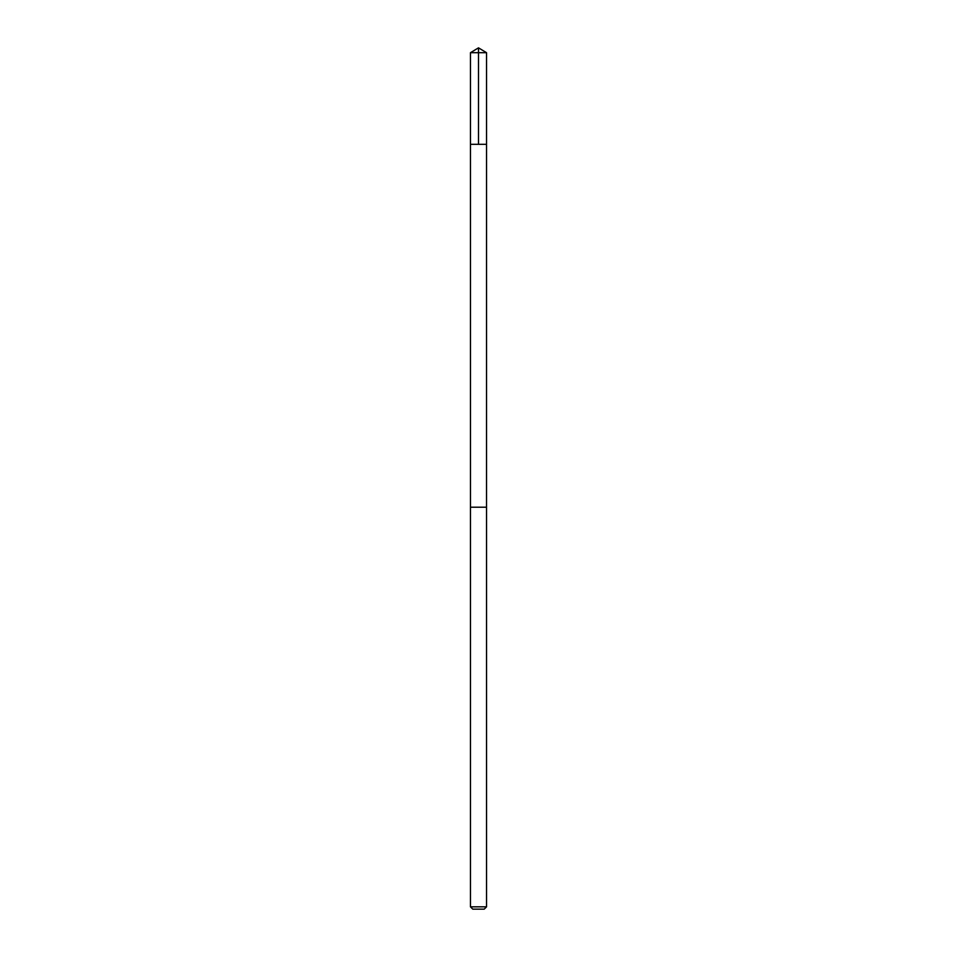 <?xml version="1.0" encoding="UTF-8"?>
<svg xmlns="http://www.w3.org/2000/svg" width="957" height="957" viewBox="0 0 957 957"><rect width="100%" height="100%" fill="white"/><g stroke="black" fill="none" stroke-linecap="round" stroke-linejoin="round"><path stroke-width="0.72" stroke-dasharray="4.79 3.59" d="M475.091 144.316L486.539 144.316L475.091 144.316M470.461 52.683L486.539 52.683M475.091 507.21L486.527 507.21L475.091 507.21M470.461 906.829L486.539 906.829M472.782 909.15L484.218 909.15"/><path stroke-width="1.44" d="M470.461 144.316L486.539 144.316L486.539 52.683L470.461 52.683L470.461 144.316L486.539 144.316L486.527 507.21L470.473 507.21L470.461 144.316M481.909 507.21L470.461 507.21L470.461 906.829L486.539 906.829L486.539 507.21L481.909 507.21M486.539 906.829L484.218 909.15L472.782 909.15L470.461 906.829M478.5 144.316L478.5 47.85L470.461 52.683M478.5 47.85L486.539 52.683"/></g></svg>

